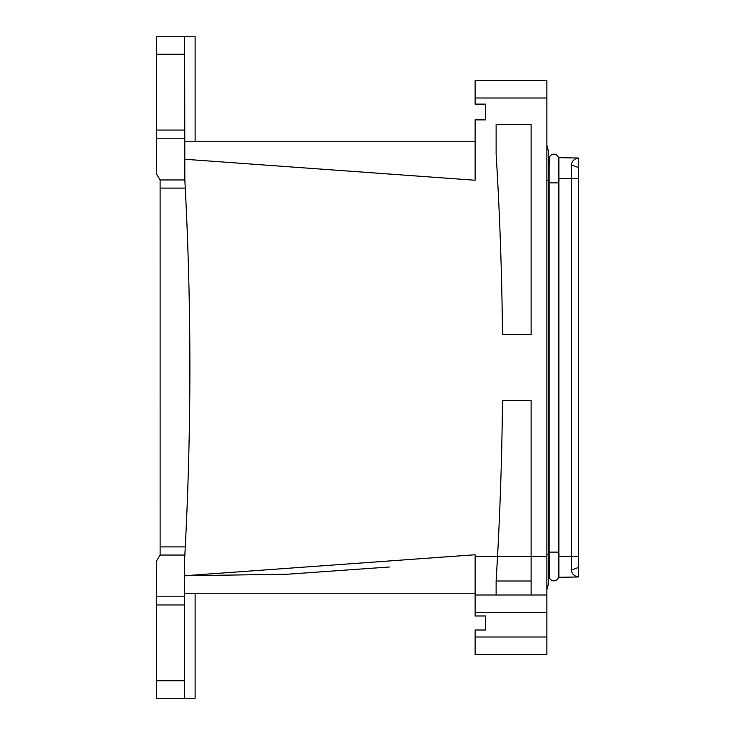 <?xml version="1.0" encoding="UTF-8"?>
<svg xmlns="http://www.w3.org/2000/svg" width="735" height="735" viewBox="0 0 735 735"><rect width="100%" height="100%" fill="white"/><g stroke="black" fill="none" stroke-linecap="round" stroke-linejoin="round"><path stroke-width="1.1" d="M475.122 141.754L184.623 141.754M578.371 178.495L578.371 576.975L558.885 577.315L558.885 157.676L578.371 158.016L578.371 178.495L571.371 178.495L571.371 164.897C571.922 161.011 574.255 158.732 578.371 158.08M578.371 567.484L571.371 570.094L571.371 178.495L559.197 178.495M571.371 570.094C571.922 573.989 574.255 576.258 578.371 576.92M549.21 568.752L549.339 577.434A4.722 4.722 0 0 0 558.435 577.324L558.885 577.315M558.775 577.324L558.885 157.676M548.622 577.499L548.622 583.094L546.877 589.746L548.622 583.094L548.622 554.75L548.622 577.499L549.357 577.48L549.146 552.123L558.6 552.123L558.435 577.324M549.21 166.248L549.339 157.566A4.722 4.722 0 0 1 558.435 157.667L558.775 157.676M558.536 166.248L558.435 157.667A4.722 4.722 0 0 0 553.878 154.175A4.722 4.722 0 0 1 558.435 157.667M549.146 554.75L548.622 554.75L548.622 157.501L549.339 157.566A4.722 4.722 0 0 1 553.878 154.175M475.122 97.994L546.877 97.994L546.877 80.501L475.122 80.501L475.122 104.122L485.624 104.122L485.624 119.869L475.122 119.869L475.122 180.25L184.623 159.247M195.124 141.754L195.124 36.75L156.628 36.75L156.628 174.186L160.12 179.956L184.843 179.956L185.275 188.105C191.412 307.699 191.412 427.301 185.275 546.895L160.129 546.895L160.12 555.044L156.628 560.814L156.628 698.25L184.623 698.25L184.623 604.942L156.628 604.942M184.623 604.942L184.623 559.133L185.275 546.895M195.124 593.246L195.124 698.25L184.623 698.25M184.623 36.75L184.843 179.956M160.129 546.895L160.12 179.956M496.125 154.019L496.851 166.248M389.412 566.997L287.238 574.237L184.623 575.753L475.122 554.75L475.122 615.994L485.624 615.994L485.624 629.996L475.122 629.996L475.122 654.499L546.877 654.499L546.877 97.994M475.122 595.001L496.125 595.001L496.125 580.999L497.54 556.496L531.129 556.496L531.129 400.4L502.492 400.4A3499.996 3499.996 0 0 1 497.54 556.496L496.851 568.835M546.877 556.496L531.129 556.496L531.129 595.001L546.877 595.001M496.125 154.001A3499.996 3499.996 0 0 1 502.492 334.6L531.129 334.6L531.129 124.601L496.125 124.601L496.125 154.001M496.125 595.001L531.129 595.001M496.125 580.999L531.129 580.999M548.622 151.897L546.877 145.245L548.622 151.897L548.622 180.25L549.146 180.25M475.122 593.246L184.623 593.246M578.371 167.516L571.371 164.897M578.371 556.496L559.197 556.496M558.6 554.75L559.124 554.75M558.6 180.25L559.124 180.25M549.146 552.123L549.146 182.877L558.6 182.877L558.6 162.104M160.129 188.105L185.275 188.105M184.843 555.044L160.12 555.044M546.877 554.75L548.622 554.75M546.877 180.25L548.622 180.25M475.122 612.494L546.877 612.494M475.122 556.496L497.54 556.496M475.122 636.997L546.877 636.997M184.623 680.748L156.628 680.748M184.623 596.186L156.628 596.186M184.623 130.058L156.628 130.058M184.623 54.252L156.628 54.252M184.623 138.814L156.628 138.814M549.146 182.877L549.146 162.104M558.6 552.123L558.6 182.877"/></g></svg>
